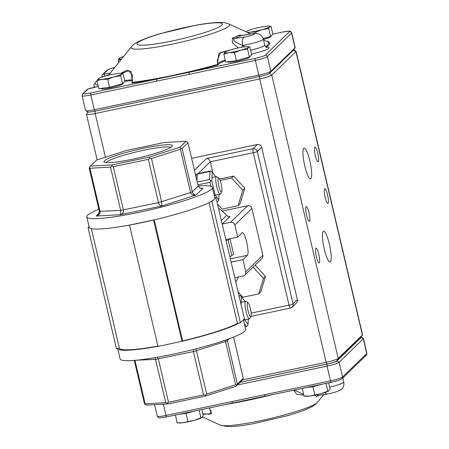 <?xml version="1.0" encoding="UTF-8"?>
<svg xmlns="http://www.w3.org/2000/svg" width="449" height="449" viewBox="0 0 449 449"><rect width="100%" height="100%" fill="white"/><g stroke="black" fill="none" stroke-linecap="round" stroke-linejoin="round"><path stroke-width="0.67" d="M98.87 209.301A64.493 7.599 -13.2 0 0 86.775 216.918A64.493 7.599 -13.2 0 0 145.212 210.985A64.493 7.599 -13.2 0 0 211.513 189.169A64.493 7.599 -13.2 0 0 212.36 187.463A64.493 7.599 -13.2 0 0 198.138 186.015M209.105 202.639L237.426 323.387A62.703 7.392 166.8 0 1 182.569 340.92L182.277 341.206A64.493 7.599 166.8 0 0 239.182 323.016L240.367 322.769L244.413 318.841L215.975 197.594L214.796 197.846A64.493 7.599 166.8 0 1 214.796 197.857A64.493 7.599 166.8 0 1 213.954 199.564A64.493 7.599 166.8 0 1 210.744 201.775A64.493 7.599 166.8 0 1 153.839 219.959A64.493 7.599 166.8 0 1 141.592 222.687A64.493 7.599 166.8 0 1 129.75 225.028A64.493 7.599 166.8 0 1 89.216 227.323A64.493 7.599 166.8 0 1 89.216 227.312L86.775 216.918M154.181 219.881L182.569 340.92M239.182 323.016L237.426 323.387M91.366 228.636L119.412 348.194L116.471 348.811L88.038 227.57L89.048 226.588M157.896 346.089A62.703 7.392 166.8 0 1 119.412 348.194M157.953 346.314A64.493 7.599 166.8 0 1 117.655 348.564L120.091 358.947A64.493 7.599 -13.2 0 0 184.618 351.618A64.493 7.599 -13.2 0 0 245.67 329.493L243.403 319.817M229.506 238.857L228.193 240.125L231.852 255.717L233.587 254.033L230 238.75M231.852 255.717L229.821 256.62M226.015 240.389L228.193 240.125M153.839 219.959L129.75 225.028M182.277 341.206L157.986 346.46L129.548 225.218M182.075 341.397L153.637 220.156M89.216 227.323L88.038 227.57M215.975 197.594L211.928 201.528L210.744 201.775M240.367 322.769L211.928 201.528M200.102 188.283L202.942 188.327L200.389 188.372L198.161 186.105L188.002 142.799L182.114 148.518L192.267 191.818C192.817 193.833 194.058 194.922 195.994 195.074C192.969 195.388 191.156 194.546 190.561 192.554L180.403 149.253L151.459 158.503L161.612 201.803L161.853 205.984C160.147 205.76 159.019 204.637 158.469 202.622L148.316 159.322L113.266 166.686L123.424 209.992C123.795 212.04 122.824 213.606 120.512 214.678L120.691 210.407L110.533 167.107L89.918 168.274L100.076 211.574C100.424 213.623 99.128 215.116 96.193 216.053L98.151 214.891L99.352 211.35L89.194 168.049L90.339 166.124L112.143 164.89L149.203 157.094L179.819 147.311L186.049 141.267L164.244 142.501L127.179 150.292L96.569 160.08L90.339 166.124M227.11 339.539L237.364 384.075L243.251 378.355L242.106 380.286L235.877 386.331L205.266 396.113L168.207 403.909L146.402 405.144L144.443 403.606L134.307 360.395M243.251 378.355L233.581 337.109M134.958 360.339L145.167 403.831L165.782 402.663L155.051 357.645M195.944 348.834L206.703 394.059L235.652 384.81L225.499 341.509L225.544 340.089M157.313 357.258L158.362 358.942L168.515 402.242L203.565 394.879L193.407 351.578L193.44 349.474M170.828 147.446A33.378 3.934 -13.2 0 0 143.989 150.196A33.378 3.934 -13.2 0 0 106.189 162.605M145.167 403.831L144.948 404.33M168.207 403.909L167.292 403.067L165.782 402.663M168.515 402.242L167.292 403.067M205.266 396.113L205.277 395.081L203.565 394.879M206.703 394.059L205.277 395.081M235.877 386.331L236.651 385.051L235.652 384.81M237.364 384.075L236.651 385.051M143.871 148.187A35.168 4.148 -13.2 0 0 104.308 162.145A35.168 4.148 -13.2 0 0 139.139 157.728A35.168 4.148 -13.2 0 0 172.304 146.2A35.168 4.148 -13.2 0 0 143.871 148.187M110.533 167.107L111.756 166.287L112.143 164.89M89.413 167.55L89.918 168.274M148.316 159.322L149.742 158.301L149.203 157.094M111.756 166.287L113.266 166.686M180.403 149.253L181.115 148.271L179.819 147.311M149.742 158.301L151.459 158.503M186.049 141.267L188.002 142.799M181.115 148.271L182.114 148.518M99.352 211.35L120.691 210.407L158.469 202.622L190.561 192.554L192.267 191.818L198.161 186.105M229.287 338.754L227.205 340.774L225.499 341.509L193.407 351.578L155.629 359.363L134.29 360.306M238.402 276.966A57.326 55.861 45.9 0 1 235.832 282.258M234.771 277.729A3.581 3.491 45.9 0 1 234.827 277.718L243.173 275.967A3.581 3.491 45.9 0 0 245.799 271.774L242.96 259.651L247.438 255.301A11.646 2.234 78.1 0 0 246.838 242.898A11.646 2.234 78.1 0 0 242.404 232.649A11.646 2.234 78.1 0 0 242.157 232.784L237.678 237.134L234.833 225.011A3.581 3.491 45.9 0 0 230.578 222.272L222.233 224.023A3.581 3.491 45.9 0 1 222.176 224.04M231.117 262.143L242.96 259.651M225.836 239.626L237.678 237.134M222.137 211.075L247.64 205.715L230.578 222.272M191.644 158.317L257.378 144.499A3.581 3.491 45.9 0 1 261.632 147.238L297.378 299.657A3.581 3.491 45.9 0 1 296.435 302.952L292.097 307.161A3.581 3.491 -134.1 0 0 293.04 303.866A3.581 0.421 166.8 0 1 289.021 305.152L251.143 313.116M257.378 144.499L253.04 148.709A3.581 0.685 78.1 0 0 253.27 152.733L210.255 161.775L212.848 172.843M244.857 275.074L261.919 258.512A3.581 3.491 -134.1 0 0 262.867 255.217L251.895 208.454A3.581 3.491 -134.1 0 0 247.64 205.715M222.233 224.023L230.045 216.446A3.581 3.491 -134.1 0 1 226.7 215.385A57.326 55.861 -134.1 0 0 218.461 208.196M198.099 173.572L210.255 161.775C209.588 159.687 208.364 158.587 206.579 158.475L194.445 170.25M250.94 316.573L249.644 318.638A8.958 1.717 -101.9 0 1 249.543 318.773A8.958 1.717 -101.9 0 1 249.352 318.88A8.958 1.717 -101.9 0 1 245.828 310.467A8.958 1.717 -101.9 0 1 245.665 301.346A8.958 1.717 -101.9 0 1 246.03 301.447L248.044 302.817A7.167 1.375 -101.9 0 1 250.576 309.468A7.167 1.375 -101.9 0 1 250.94 316.573A7.167 1.375 -101.9 0 1 250.856 316.68A7.167 1.375 -101.9 0 1 247.831 309.765A7.167 1.375 -101.9 0 1 248.044 302.817M221.688 191.863L220.397 193.934A8.958 1.717 -101.9 0 1 220.291 194.063A8.958 1.717 -101.9 0 1 220.105 194.17A8.958 1.717 -101.9 0 1 216.581 185.757A8.958 1.717 -101.9 0 1 216.418 176.637A8.958 1.717 -101.9 0 1 216.783 176.738L218.798 178.113A7.167 1.375 -101.9 0 1 221.323 184.763A7.167 1.375 -101.9 0 1 221.688 191.863A7.167 1.375 -101.9 0 1 221.604 191.97A7.167 1.375 -101.9 0 1 218.584 185.061A7.167 1.375 -101.9 0 1 218.798 178.113M239.216 296.671L239.098 296.188M239.014 295.829L240.232 295.762L241.472 296.688L241.124 304.82M245.019 326.704L246.333 326.429L244.295 323.628M244.228 319.02L248.039 324.689L248.28 319.104M244.969 301.492L241.472 296.688M248.039 324.689L247.332 326.03L246.333 326.429M244.374 319.654L243.543 320.423M239.238 296.16L240.232 295.762M197.218 182.092L209.644 179.482L209.986 171.456L197.251 174.133L196.959 180.986M197.251 174.133L196.757 174.044L197.756 173.645L210.486 170.968L212.225 171.984L211.838 180.947L215.122 194.95L218.792 199.985L219.028 194.395M216.951 201.753L216.878 201.438M210.946 186.346L210.003 182.322L197.874 184.876M215.722 176.788L212.225 171.984M195.989 176.833L196.05 175.385L196.757 174.044M218.792 199.985L218.079 201.32L217.086 201.724M215.122 194.95L214.296 195.713M209.986 171.456L210.979 171.058M210.003 182.322L210.57 180.745L209.644 179.482M210.57 180.745L211.838 180.947M263.451 278.369L265.477 276.404L260.779 291.929L258.759 293.893L263.451 278.369L253.084 267.088M238.138 292.086L242.864 297.232L258.759 293.893M265.477 276.404L255.111 265.123M242.774 190.208L244.8 188.243L240.103 203.767L238.077 205.732L242.774 190.208L231.583 178.029L220.111 180.442M217.462 203.925L222.188 209.071L238.077 205.732M244.8 188.243L233.603 176.064L231.583 178.029M233.603 176.064L219.488 179.033M263.434 39.473A11.045 1.302 -13.2 0 0 270.725 36.739A11.045 1.302 -13.2 0 0 270.831 36.616L271.443 35.639M179.482 414.208A12.185 1.437 -13.2 0 0 194.131 411.127M306.33 387.538A12.185 1.437 -13.2 0 0 320.979 384.462M100.812 88.425L101.468 88.823A11.045 1.302 -13.2 0 0 112.003 87.533A11.045 1.302 -13.2 0 0 122.717 83.941A11.045 1.302 -13.2 0 0 122.818 83.817L123.436 82.841M227.665 61.76L228.322 62.158A11.045 1.302 -13.2 0 0 238.851 60.862A11.045 1.302 -13.2 0 0 249.565 57.276A11.045 1.302 -13.2 0 0 249.672 57.152L250.284 56.176M202.796 413.77L209.689 414.253L211.266 411.329L209.189 407.961M319.02 395.35A62.478 7.364 166.8 0 1 316.427 396.45L314.558 395.21M303.805 395.036L296.873 394.418L293.674 390.198M209.369 407.922L211.535 413.731L202.914 414.259M241.826 47.235L242.718 45.4L241.725 47.252M225.426 60.862A20.783 2.447 -13.2 0 0 218.568 64.409A0.718 0.713 -14.3 0 1 217.709 63.881L217.636 64.533A0.718 0.589 -113.2 0 0 218.163 64.723L217.423 65.021L217.31 64.504L218.904 53.319L232.464 49.345A12.342 1.454 166.8 0 1 244.329 46.853A12.342 1.454 -13.2 0 1 247.932 46.645L249.84 46.836L251.709 54.795L249.408 57.029L247.539 49.07L248.533 47.28L249.84 46.836M230.898 49.8L220.639 52.471L217.288 60.329L217.709 63.881A21.496 2.531 166.8 0 1 217.703 63.876A21.496 2.531 166.8 0 1 225.241 60.065M309.524 221.295A7.526 1.442 78.1 0 0 309.137 213.281A7.526 1.442 78.1 0 0 306.274 206.658A7.526 1.442 78.1 0 0 306.409 214.319A7.526 1.442 78.1 0 0 309.367 221.385A7.526 1.442 78.1 0 0 309.524 221.295M328.034 203.335A7.526 1.442 78.1 0 0 327.647 195.321A7.526 1.442 78.1 0 0 324.784 188.692A7.526 1.442 78.1 0 0 324.919 196.353A7.526 1.442 78.1 0 0 327.877 203.419A7.526 1.442 78.1 0 0 328.034 203.335M318.285 161.763A7.526 1.442 78.1 0 0 317.898 153.749A7.526 1.442 78.1 0 0 315.03 147.126A7.526 1.442 78.1 0 0 315.17 154.787A7.526 1.442 78.1 0 0 318.128 161.853A7.526 1.442 78.1 0 0 318.285 161.763M319.278 262.861A7.526 1.442 78.1 0 0 318.885 254.852A7.526 1.442 78.1 0 0 316.023 248.224A7.526 1.442 78.1 0 0 316.158 255.885A7.526 1.442 78.1 0 0 319.116 262.951A7.526 1.442 78.1 0 0 319.278 262.861M310.899 178.713A15.766 3.02 78.1 0 0 310.079 161.921A15.766 3.02 78.1 0 0 304.08 148.041A15.766 3.02 78.1 0 0 304.371 164.093A15.766 3.02 78.1 0 0 310.568 178.898A15.766 3.02 78.1 0 0 310.899 178.713M330.402 261.851A15.766 3.02 78.1 0 0 329.583 245.059A15.766 3.02 78.1 0 0 323.583 231.179A15.766 3.02 78.1 0 0 323.869 247.231A15.766 3.02 78.1 0 0 330.066 262.036A15.766 3.02 78.1 0 0 330.402 261.851M120.803 73.294L126.848 70.246L131.187 71.458L132.326 82.369L132.012 82.975L131.63 82.919L131.832 82.644A20.783 2.447 -13.2 0 0 132.017 82.537M238.262 47.925L232.318 42.717L232.386 38.137A62.478 7.364 -13.2 0 0 238.829 35.174L242.348 35.28M218.568 64.409L218.163 64.723M265.168 396.181L232.655 403.017A1.79 0.342 78.1 0 1 232.621 403.034L234.922 402.579M96.844 86.898A1.79 0.342 -101.9 0 1 96.883 86.876L98.337 86.517A2.868 0.337 166.8 0 1 96.844 86.898L88.139 88.947L83.57 93.381A8.958 1.055 -13.2 0 0 90.726 92.977L189.276 72.255A1.79 0.342 78.1 0 0 189.388 74.27L90.844 94.986L94.301 109.719L258.804 75.135A10.748 1.268 -13.2 0 0 270.859 71.279L295.038 47.819A10.748 1.268 -13.2 0 0 295.139 47.695A10.748 1.268 -13.2 0 0 295.178 47.532L291.727 32.805A10.748 1.268 166.8 0 1 291.586 33.086L295.038 47.819L293.725 49.912L269.546 73.372A8.958 1.055 166.8 0 1 259.5 76.588L94.997 111.167A8.958 1.055 166.8 0 1 87.813 111.919L85.68 110.617A10.748 1.268 -13.2 0 0 94.301 109.719L94.997 111.167M242.342 379.927L326.159 362.304A10.748 1.268 -13.2 0 0 338.215 358.454L362.394 334.988A10.748 1.268 -13.2 0 0 362.495 334.87A10.748 1.268 -13.2 0 0 362.534 334.701L296.076 51.343A10.748 1.268 166.8 0 1 295.93 51.629L271.757 75.09A10.748 1.268 166.8 0 1 259.696 78.945L95.194 113.53A10.748 1.268 166.8 0 1 86.466 114.299A10.748 1.268 166.8 0 1 86.505 114.136L87.881 111.953M293.764 49.873L295.964 51.214A10.748 1.268 166.8 0 1 296.076 51.343M362.495 334.87L360.901 337.407A8.598 1.016 166.8 0 1 360.816 337.502L336.638 360.962A8.598 1.016 166.8 0 1 326.99 364.049L239.996 382.335M90.726 92.977A1.79 0.342 78.1 0 0 90.844 94.986A10.748 1.268 166.8 0 1 82.116 95.755L85.568 110.488A10.748 1.268 -13.2 0 0 85.68 110.617M295.139 47.695L293.809 49.811A8.958 1.055 166.8 0 1 293.725 49.912M132.449 75.32L128.723 70.813L121.657 73.372M132.113 82.319L131.944 82.627A0.718 0.657 60.8 0 1 131.832 82.644M156.802 81.123A1.79 0.342 78.1 0 1 156.684 79.108A85.54 10.086 166.8 0 1 132.012 82.975L132.101 82.515A0.718 0.696 -73 0 1 131.63 82.919M282.382 32.104A1.79 0.342 78.1 0 0 282.337 32.104A1.79 0.342 78.1 0 0 282.298 32.12A8.958 1.055 -13.2 0 1 289.459 31.716L265.28 55.182A8.958 1.055 -13.2 0 1 255.228 58.392L189.276 72.255A85.54 10.086 166.8 0 0 217.423 65.021L217.636 64.533A0.718 0.516 -16.9 0 0 217.31 64.504A84.429 9.951 -13.2 0 1 132.326 82.369A0.718 0.46 -166.6 0 0 132.101 82.515M241.444 35.432L241.012 35.566A64.707 7.627 166.8 0 1 234.339 38.631L244.436 36.981A7.167 0.842 -13.2 0 0 253.898 34.444A7.167 0.842 -13.2 0 0 251.103 33.911A7.167 3.57 -99.3 0 1 251.575 33.77L256.009 33.383L258.731 33.905L260.936 35.185L262.811 37.587L263.35 39.102A14.334 1.689 166.8 0 1 242.78 45.428L244.75 46.803M250.593 50.03L251.058 52.028M232.386 38.137A3.581 2.862 67.7 0 0 234.339 38.631C231.695 40.685 238.234 43.721 242.718 45.4A7.167 3.57 80.7 0 1 244.436 36.981M263.35 39.102L264.77 45.164A14.334 1.689 -13.2 0 1 250.868 50.159L250.755 50.743M251.103 33.911L241.012 35.566A3.581 3.255 61.8 0 1 238.829 35.174M239.94 382.391L326.934 364.105A8.958 1.055 -13.2 0 0 336.986 360.889L361.159 337.429A8.958 1.055 -13.2 0 0 361.187 337.081L363.32 338.383A10.748 1.268 166.8 0 1 363.432 338.512A10.748 1.268 166.8 0 1 363.286 338.799L339.113 362.259A10.748 1.268 166.8 0 1 327.052 366.115L237.257 384.995M163.369 404.184L166.007 415.426A1.79 0.342 78.1 0 0 166.663 416.902C156.42 418.322 159.619 418.345 157.273 416.201A10.748 1.268 -13.2 0 0 166.007 415.426L264.551 394.71A1.79 0.342 78.1 0 0 265.207 396.186A1.79 0.342 78.1 0 0 265.247 396.164L331.121 382.312M294.263 390.074L303.687 394.519M231.959 401.563A1.79 0.342 78.1 0 0 232.621 403.034L166.663 416.902A1.79 0.342 78.1 0 0 166.702 416.88L232.576 403.034M317.235 394.626L317.527 395.586L327.658 393.936A7.167 3.57 -99.3 0 1 324.981 392.482M316.427 396.45A3.581 2.862 67.7 0 1 317.482 395.591M249.408 57.029L236.399 60.637L225.695 62.013L223.827 54.054L229.024 52.696L234.535 52.679L240.877 50.204L247.539 49.07M236.399 60.637L234.535 52.679M247.932 46.645A12.342 1.454 -13.2 0 1 248.533 47.28A12.342 1.454 166.8 0 1 240.877 50.204A12.342 1.454 166.8 0 1 229.024 52.696A12.342 1.454 166.8 0 1 224.82 52.264A12.342 1.454 166.8 0 1 225.207 51.977L223.827 54.054M225.207 51.977A12.342 1.454 166.8 0 1 232.475 49.345M118.699 62.579L118.138 60.188L121.449 59.167M121.572 59.01A12.342 1.454 166.8 0 1 119.131 58.398A12.342 1.454 166.8 0 1 119.518 58.112L118.138 60.188M119.518 58.112A12.342 1.454 166.8 0 1 123.666 56.411M96.978 80.719L102.17 79.361L107.681 79.344L114.029 76.869L120.691 75.735L121.679 73.95L122.992 73.501L121.078 73.316A12.342 1.454 -13.2 0 0 117.481 73.518A12.342 1.454 166.8 0 0 105.622 76.01A12.342 1.454 166.8 0 0 98.359 78.642L96.978 80.719L98.842 88.678L109.55 87.302L107.681 79.344M120.691 75.735L122.555 83.694L124.856 81.46L122.992 73.501M122.555 83.694L109.55 87.302M121.078 73.316A12.342 1.454 -13.2 0 1 121.679 73.95A12.342 1.454 166.8 0 1 114.029 76.869A12.342 1.454 166.8 0 1 102.17 79.361A12.342 1.454 166.8 0 1 97.972 78.934A12.342 1.454 166.8 0 1 98.359 78.642M302.25 388.396L304.052 396.074L305.96 396.265A12.342 1.454 166.8 0 0 309.557 396.063L321.417 393.571L329.066 390.647L330.06 388.856L328.651 382.845M304.052 396.074L309.557 396.063A12.342 1.454 166.8 0 0 321.417 393.571A12.342 1.454 166.8 0 0 328.685 390.939L329.066 390.647M321.563 384.338L312.891 386.746L314.755 394.699M312.891 386.746L305.747 387.661M325.963 383.412L327.759 391.09M175.396 415.067L177.198 422.745L179.112 422.936A12.342 1.454 166.8 0 0 182.709 422.728L194.563 420.236L202.218 417.317L203.212 415.527L201.803 409.516M177.198 422.745L182.709 422.728A12.342 1.454 166.8 0 0 194.563 420.236A12.342 1.454 166.8 0 0 201.831 417.604L202.218 417.317M194.709 411.003L186.038 413.411L187.901 421.37M186.038 413.411L178.898 414.332M199.109 410.077L200.911 417.761M247.741 32.637L250.183 32.16L255.694 32.143L262.036 29.668L268.698 28.534L269.692 26.749L271 26.306L269.086 26.115A12.342 1.454 -13.2 0 0 265.488 26.317A12.342 1.454 166.8 0 0 253.634 28.809A12.342 1.454 166.8 0 0 246.366 31.441L245.979 31.733A12.342 1.454 166.8 0 1 246.366 31.441M255.986 33.383L255.694 32.143M268.698 28.534L270.567 36.492L272.869 34.259L271 26.306M270.567 36.492L263.193 38.541M269.086 26.115A12.342 1.454 -13.2 0 1 269.692 26.749A12.342 1.454 166.8 0 1 262.036 29.668A12.342 1.454 166.8 0 1 250.183 32.16A12.342 1.454 166.8 0 1 247.219 32.395M99.296 213.045L96.193 216.053L120.512 214.678L161.853 205.984L195.994 195.074L202.942 188.327L200.961 188.44M261.632 147.238L257.294 151.448L293.04 303.866L297.378 299.657M251.042 316.36L290.335 308.098A3.581 0.685 78.1 0 1 289.021 305.152L253.27 152.733A3.581 0.421 -13.2 0 0 257.294 151.448A3.581 3.491 -134.1 0 0 253.04 148.709L206.579 158.475M196.039 175.57L195.753 175.845M226.7 215.385L221.363 220.566M251.895 208.454L234.833 225.011M262.867 255.217L245.799 271.774M230.354 258.893L247.438 255.301M290.413 308.053A3.581 3.491 -134.1 0 0 292.097 307.161A3.581 3.581 0 0 1 290.335 308.098A3.581 0.685 78.1 0 0 290.413 308.053M329.65 387.111A14.334 1.689 -13.2 0 0 343.788 382.06C344.293 385.326 343.328 387.88 340.892 389.721C338.361 391.393 333.949 392.802 327.658 393.936M317.247 402.562A50.591 5.96 -13.2 0 0 317.561 402.22C315.119 404.712 313.295 406.171 312.089 406.598L307.677 408.764C302.463 411.015 295.683 413.338 287.349 415.729L252.417 423.878C244.278 425.349 237.476 426.23 232.01 426.528L226.975 426.55L220.167 425.068A50.591 5.96 -13.2 0 0 268.94 418.833A50.591 5.96 -13.2 0 0 317.247 402.562M273.233 394.497A84.429 9.951 166.8 0 1 225.847 404.459M108.955 74.652A83.127 9.799 -13.2 0 0 106.104 75.881M97.023 80.91A83.127 9.799 -13.2 0 0 98.078 85.417M95.424 87.179A84.917 10.007 166.8 0 1 93.92 85.843L94.29 87.42M221.986 25.11A43.912 5.175 -13.2 0 0 164.867 32.451A43.912 5.175 -13.2 0 0 152.587 44.367A43.912 5.175 -13.2 0 0 221.986 25.11M131.439 46.78C133.095 44.558 136.412 42.369 141.401 40.208C146.43 38.042 152.913 35.802 160.854 33.501L195.764 25.273C204.295 23.707 211.4 22.776 217.075 22.472L221.986 22.45C223.254 22.298 225.538 22.792 228.833 23.937A50.591 5.96 166.8 0 1 228.928 26.014A50.591 5.96 166.8 0 1 173.241 43.929A50.591 5.96 166.8 0 1 131.439 46.78L108.456 75.275M265.567 46.657A84.429 9.951 -13.2 0 0 267.357 41.662L263.535 39.899M282.298 32.12L272.829 34.113M266.139 41.1A85.54 10.086 166.8 0 1 266.178 47.167M266.47 47.33A17.915 2.11 166.8 0 1 266.846 49.446A17.915 2.11 166.8 0 1 251.541 54.088M341.251 379.085A8.958 1.055 166.8 0 1 331.199 382.295A1.79 0.342 78.1 0 1 331.166 382.318C336.481 381.223 340.123 379.994 342.093 378.642L366.272 355.176A1.79 1.745 45.9 0 0 366.743 353.531L363.286 338.799L361.159 337.429M132.388 80.938A20.783 2.447 -13.2 0 0 124.828 81.336M114.809 67.401A8.958 1.055 -13.2 0 0 107.749 69.915L103.18 74.349L110.213 73.092M360.816 337.502L362.394 334.988L295.93 51.629L293.545 50.086M336.638 360.962L338.215 358.454L271.757 75.09L269.338 73.535M326.99 364.049L326.159 362.304L259.696 78.945L259.556 76.571M105.448 157.24L95.194 113.53L95.059 111.156M104.527 76.324A3.581 0.421 166.8 0 1 101.816 76.538L101.957 77.133M289.459 31.716A1.79 1.745 45.9 0 1 291.586 33.086L267.408 56.552A10.748 1.268 166.8 0 1 255.346 60.402L258.804 75.135L259.5 76.588M255.228 58.392A1.79 0.342 78.1 0 0 255.346 60.402L189.388 74.27M265.28 55.182A1.79 1.745 45.9 0 1 267.408 56.552L270.859 71.279L269.546 73.372M124.642 80.545A21.496 2.531 166.8 0 1 132.522 80.006M90.148 88.301A1.79 0.342 -101.9 0 1 90.187 88.279L96.883 86.876A1.79 0.342 -101.9 0 1 96.922 86.876M88.139 88.947A1.79 1.745 -134.1 0 0 87.297 89.39L90.187 88.279A1.79 0.342 -101.9 0 1 90.232 88.285M104.724 76.268A1.79 0.342 -101.9 0 1 104.611 74.27M83.57 93.381A1.79 1.745 -134.1 0 0 82.728 93.824L87.297 89.39M101.816 76.538L102.338 74.798A1.79 1.745 45.9 0 1 103.18 74.349M102.338 74.798L106.907 70.364A1.79 1.745 45.9 0 1 107.749 69.915M264.551 394.71L330.503 380.847A10.748 1.268 -13.2 0 0 342.565 376.992L366.743 353.531A10.748 1.268 -13.2 0 0 366.884 353.245L363.432 338.512M342.093 378.642A1.79 1.745 45.9 0 0 342.565 376.992L339.113 362.259L336.986 360.889M263.585 396.54L331.166 382.318A1.79 0.342 78.1 0 1 330.503 380.847L327.052 366.115L326.934 364.105M212.36 187.463L214.796 197.857M200.389 188.367L199.957 188.238M245.665 301.346L241.236 302.278M249.352 318.88L244.542 319.89M216.418 176.637L211.984 177.568M220.105 194.17L215.296 195.18M343.788 382.06L342.817 377.935M317.561 402.22L323.723 394.581M220.167 425.068L202.521 416.947M109 74.596L105.824 75.96M96.978 80.73L93.903 84.564L93.92 85.843M228.833 23.937L250.564 33.933M234.939 402.573L234.378 402.68M97.158 159.889L86.466 114.299M132.382 75.005L132.113 82.324M241.444 35.426L251.575 33.77M264.77 45.164C266.077 47.196 266.785 47.97 266.886 47.476M82.728 93.824L82.116 95.755M106.907 70.364L110.145 68.759L114.821 67.384M272.829 34.102L282.337 32.104C292.58 30.684 289.381 30.655 291.727 32.805M157.273 416.201L154.574 404.678M366.884 353.245L366.272 355.176"/></g></svg>
